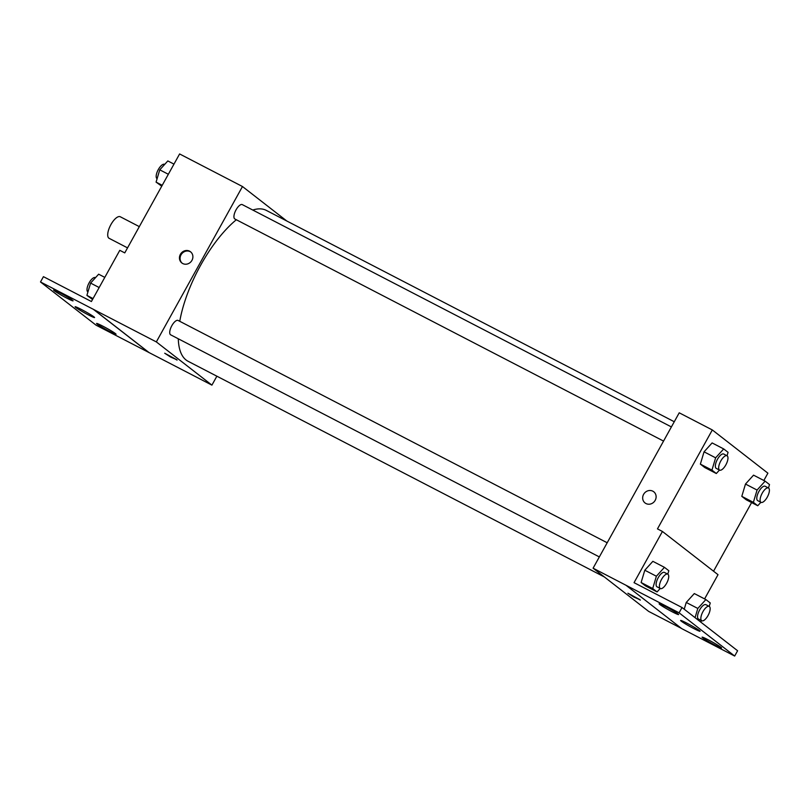 <?xml version="1.0" encoding="UTF-8"?>
<svg xmlns="http://www.w3.org/2000/svg" width="810" height="810" viewBox="0 0 810 810"><rect width="100%" height="100%" fill="white"/><g stroke="black" fill="none" stroke-linecap="round" stroke-linejoin="round"><path stroke-width="1.21" d="M139.32 226.628L120.285 216.766A12.14 4.728 117.4 0 0 110.909 224.603A12.14 4.728 117.4 0 0 109.117 238.322L127.545 247.87M216.877 376.194L211.916 385.135L156.34 341.911L40.5 281.971L43.436 276.666L91.409 301.522L119.799 250.32L124.76 252.892L179.607 153.951L242.473 186.523L286.811 221.008M182.746 263.544A7.077 6.5 127.9 0 1 181.825 262.946A7.077 6.5 127.9 0 1 181.035 253.368A7.077 6.5 127.9 0 1 190.512 251.768A7.077 6.5 127.9 0 1 191.646 260.871A7.077 6.5 127.9 0 1 182.746 263.544M156.34 341.911L242.473 186.523M671.399 426.931L242.301 204.616A8.09 3.159 117.4 0 0 236.054 209.841A8.09 3.159 117.4 0 0 234.859 218.983L663.542 441.085M607.186 542.761L178.099 320.446A8.09 3.159 117.4 0 0 171.852 325.671A8.09 3.159 117.4 0 0 170.647 334.824L599.339 556.926M674.264 421.747L266.287 210.377A84.979 33.129 117.4 0 0 252.781 210.043M236.328 219.753A84.979 33.129 117.4 0 0 200.667 265.194A84.979 33.129 117.4 0 0 179.759 321.307M178.291 338.783A84.979 33.129 117.4 0 0 188.102 361.29L604.331 576.933M176.681 359.67L170.667 357.078L164.703 353.231L176.681 359.67M211.916 385.135L149.05 352.573L93.474 309.339M40.5 281.971L96.086 325.195L149.05 352.573M164.703 353.231L177.086 360.096M190.826 252.031A7.077 6.5 -52.1 0 0 181.673 253.864A7.077 6.5 -52.1 0 0 182.149 263.189M93.444 309.4L149.02 352.623M66.835 298.151A11.127 0.739 -151 0 0 73.092 300.844A11.127 0.739 -151 0 0 63.717 294.81A11.127 0.739 -151 0 0 53.622 290.051A11.127 0.739 -151 0 0 66.835 298.151M109.785 331.553A11.127 0.739 -151 0 0 116.043 334.246A11.127 0.739 -151 0 0 106.667 328.212A11.127 0.739 -151 0 0 96.572 323.463A11.127 0.739 -151 0 0 109.785 331.553M88.31 314.857A11.127 0.739 -151 0 0 94.567 317.55A11.127 0.739 -151 0 0 85.192 311.506A11.127 0.739 -151 0 0 75.097 306.757A11.127 0.739 -151 0 0 88.31 314.857M681.453 628.398L648.678 611.418L593.092 568.195L679.226 412.806L712.314 429.948L767.89 473.172L763.84 480.492M639.91 599.663L633.896 597.071L627.922 593.234L639.91 599.663M712.314 429.948L657.467 528.889L662.428 531.461L634.048 582.663L682.03 607.52L679.094 612.816L593.092 568.195M645.965 503.536A7.077 6.5 127.9 0 1 645.043 502.949A7.077 6.5 127.9 0 1 644.264 493.361A7.077 6.5 127.9 0 1 653.741 491.761A7.077 6.5 127.9 0 1 654.875 500.863A7.077 6.5 127.9 0 1 645.965 503.536M741.798 496.348L746.172 499.75L741.798 496.348L745.483 484.046L741.798 496.348L753.381 502.342L757.067 490.05L765.126 481.15L769.5 484.562L768.477 487.984A8.09 3.159 117.4 0 0 762.22 493.199A8.09 3.159 117.4 0 0 761.025 502.352A8.09 3.159 117.4 0 0 767.546 496.621A8.09 3.159 117.4 0 0 768.467 487.974L765.167 486.263A8.09 3.159 117.4 0 0 758.909 491.488A8.09 3.159 117.4 0 0 757.714 500.641L761.025 502.352M753.543 475.156L745.483 484.046L753.543 475.156L765.126 481.15M704.052 451.818L700.366 464.12L704.74 467.522L700.366 464.12L704.052 451.818L712.111 442.928L704.052 451.818L715.625 457.822L723.694 448.932L728.068 452.334L727.036 455.757A8.09 3.159 117.4 0 0 720.789 460.971A8.09 3.159 117.4 0 0 719.594 470.124A8.09 3.159 117.4 0 0 726.114 464.393A8.09 3.159 117.4 0 0 727.036 455.757L723.725 454.035A8.09 3.159 117.4 0 0 717.478 459.26A8.09 3.159 117.4 0 0 716.283 468.413L719.594 470.124M751.609 502.565L713.549 571.212M662.428 531.461L718.014 574.685L704.599 598.894M682.03 607.52L737.606 650.754L734.67 656.049L681.726 628.621L626.15 585.387M653.741 491.761A7.077 6.5 -52.1 0 0 644.264 493.361A7.077 6.5 -52.1 0 0 645.043 502.949M627.922 593.234L640.315 600.099M734.67 656.049L679.094 612.816M693.805 628.56A11.127 0.739 -151 0 0 700.073 631.253A11.127 0.739 -151 0 0 690.697 625.219A11.127 0.739 -151 0 0 680.602 620.47A11.127 0.739 -151 0 0 693.805 628.56M708.335 639.86A11.127 0.739 -151 0 0 702.078 637.166A11.127 0.739 -151 0 0 711.453 643.211A11.127 0.739 -151 0 0 721.548 647.96A11.127 0.739 -151 0 0 708.335 639.86M665.385 606.457A11.127 0.739 -151 0 0 659.127 603.764A11.127 0.739 -151 0 0 668.503 609.808A11.127 0.739 -151 0 0 678.598 614.557A11.127 0.739 -151 0 0 665.385 606.457M641.115 582.522L645.499 585.924L641.115 582.522L644.801 570.23L641.115 582.522L652.698 588.526L656.383 576.224L664.443 567.334L668.817 570.736L667.794 574.158A8.09 3.159 117.4 0 0 661.547 579.383A8.09 3.159 117.4 0 0 660.342 588.536A8.09 3.159 117.4 0 0 666.873 582.795A8.09 3.159 117.4 0 0 667.794 574.158L664.483 572.447A8.09 3.159 117.4 0 0 658.236 577.662A8.09 3.159 117.4 0 0 657.042 586.815L660.342 588.536M652.86 561.33L644.801 570.23L652.86 561.33L664.443 567.334M686.242 602.458L684.207 609.221L686.242 602.458L694.302 593.558L686.242 602.458L697.815 608.452L705.874 599.562L710.259 602.964L709.226 606.386A8.09 3.159 117.4 0 0 702.979 611.611A8.09 3.159 117.4 0 0 701.784 620.754A8.09 3.159 117.4 0 0 708.304 615.023A8.09 3.159 117.4 0 0 709.226 606.386L705.915 604.675A8.09 3.159 117.4 0 0 699.668 609.889A8.09 3.159 117.4 0 0 698.473 619.042L701.784 620.754M719.462 470.063L716.323 473.526L711.949 470.114L715.625 457.822M716.323 473.526L704.74 467.522M711.949 470.114L700.366 464.12M723.694 448.932L712.111 442.928M760.894 502.281L757.755 505.744L753.381 502.342M757.755 505.744L746.172 499.75M757.067 490.05L745.483 484.046M660.211 588.465L657.072 591.928L652.698 588.526M657.072 591.928L645.499 585.924M656.383 576.224L644.801 570.23M701.652 620.693L700.539 621.918M695.061 617.655L697.815 608.452M705.874 599.562L694.302 593.558M161.737 186.189L156.077 182.118L159.762 169.827L167.822 160.937L173.968 164.116M162.223 185.308L156.077 182.118M168.338 174.272L159.762 169.827M164.683 164.4L164.552 164.329A8.09 3.159 117.4 0 0 158.304 169.553A8.09 3.159 117.4 0 0 157.099 178.696M92.563 299.457L86.903 295.387L90.588 283.085L98.648 274.195L104.794 277.384M93.049 298.566L86.903 295.387M99.164 287.54L90.588 283.085M95.509 277.658L95.377 277.597A8.09 3.159 117.4 0 0 89.13 282.811A8.09 3.159 117.4 0 0 87.925 291.964"/></g></svg>
